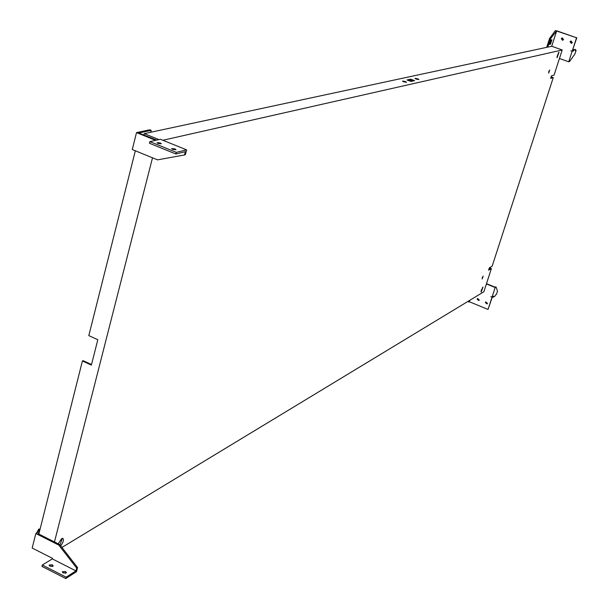 <?xml version="1.0" encoding="UTF-8"?>
<svg xmlns="http://www.w3.org/2000/svg" width="609" height="609" viewBox="0 0 609 609"><rect width="100%" height="100%" fill="white"/><g stroke="black" fill="none" stroke-linecap="round" stroke-linejoin="round"><path stroke-width="0.91" d="M468.016 301.371L468.999 302.087L468.557 301.044M470.003 300.168L468.999 302.087M492.034 297.169L493.594 296.195L493.275 297.192L495.01 296.103L495.338 295.106L496.411 294.436L497.492 291.132L496.046 286.984L495.178 287.509L492.034 297.169L490.831 296.682L492.019 297.207L488.037 309.441L469.478 301.798M496.046 286.984L494.637 286.999L486.492 283.68M493.275 297.192L492.506 296.872M61.928 547.445L483.873 291.764L486.408 283.939L495.178 287.509M487.185 303.853L485.632 302.33L485.929 301.866M487.482 303.389L487.048 303.952L485.335 302.513L485.776 301.942L487.482 303.389M478.948 300.481L477.41 298.95L477.715 298.479M479.245 300.009L478.803 300.58L477.113 299.133L477.555 298.562L479.245 300.009M492.308 297.032L488.037 309.441M551.906 39.745L550.475 44.191L549.135 44.472L550.566 40.011L551.906 39.745M550.863 39.95L549.6 43.886L550.475 44.191M550.376 38.885L556.702 30.808L551.724 46.261L547.735 47.121L550.376 38.885L549.493 38.58L555.393 30.579L556.268 30.884M546.684 47.342L549.493 38.58M555.393 30.579L576.556 37.766L556.702 30.808M573.922 49.847L573.571 50.935L572.155 51.263L568.73 61.798L569.514 61.6L574.934 53.95L576.114 50.341L575.14 50.57L575.49 49.481L573.046 49.535L572.605 50.646M573.571 50.935L572.696 50.623M575.49 49.481L573.046 49.535M576.114 50.341L575.307 50.06M162.885 140.26L562.206 49.976L559.45 58.494L568.73 61.798M570.968 50.791L572.155 51.263M570.884 50.813L572.171 51.217L576.556 37.766M576.814 37.712L572.171 51.217M572.338 42.592L570.945 40.963L570.047 41.785L571.44 43.414L572.338 42.592M571.082 40.94L570.313 41.732L571.569 43.376M563.553 39.501L562.176 37.872L561.27 38.702L562.647 40.323L563.553 39.501M562.313 37.857L561.536 38.649L562.777 40.293M562.206 49.976L551.724 46.261M149.852 141.631L176.29 152.364L186.613 149.86L160.411 139.263L149.852 141.631L149.441 143.26L175.872 153.993L185.357 151.671L184.497 154.96L157.525 159.855L132.267 149.525L136.515 132.602L149.784 129.793L151.207 130.364L150.727 132.26L547.735 47.121M156.475 140.146L138.822 132.998L151.207 130.364M143.876 135.046L144.226 133.653L150.727 132.26M155.615 140.344L136.515 132.602M158.051 143.473L161.37 143.785L160.296 142.955L156.97 142.643L158.051 143.473M172.705 149.418L176.024 149.73L174.928 148.885L171.616 148.573L172.705 149.418M176.29 152.364L175.872 153.993M184.497 154.96L185.334 154.755L186.613 149.86M39.714 530.599L38.984 530.31L38.641 531.893M39.516 529.457L38.717 529.069L36.532 533.119L38.717 529.069M65.772 578.55L66.13 577.165L42.325 565.015L41.968 566.4L65.772 578.55L76.468 571.714L77.556 567.542L59.697 544.568L38.024 533.659L39.098 533.035L38.839 534.063M42.325 565.015L52.328 558.895L52.465 558.346L32.186 548.054L35.832 533.522L39.516 531.391M66.13 577.165L75.958 570.899L76.688 568.09L58.814 545.101L35.832 533.522M52.328 564.779L53.219 565.951L50.014 566.21L49.123 565.038L52.328 564.779M49.474 565.845L52.519 566.522M65.513 571.486L66.411 572.681L63.214 572.94L62.316 571.744L65.513 571.486M62.651 572.559L65.719 573.252M52.328 558.895L75.958 570.899M58.814 545.101L59.697 544.568M76.688 568.09L77.556 567.542M481.422 289.8L481.947 290.013M481.262 290.295L481.711 290.485M481.993 289.914L481.46 289.694M403.775 81.85L406.553 82.284L405.305 81.515L402.526 81.081L403.775 81.85M416.206 79.117L418.916 79.543L417.683 78.789L414.965 78.363L416.206 79.117M407.018 79.977L410.946 81.431L414.562 80.632L410.656 79.178L407.018 79.977M408.487 80.517L410.382 80.106L412.833 81.012M410.382 80.106L410.656 79.178M483.188 276.105L482.13 279.006L483.188 276.105M549.721 70.035L548.648 73.141L549.721 70.035M489.423 267.777L491.394 268.569L488.578 270.183L489.339 267.823L492.148 266.217L553.254 77.617L550.65 78.34L551.465 75.805L554.068 75.105L559.45 58.494M489.301 267.952L490.496 268.432L488.837 269.384M551.092 76.978L552.34 77.427L550.802 77.853M551.13 76.856L553.254 77.617M483.028 287.037L481.179 292.099L483.028 287.037M559.001 52.222L557.113 57.688L559.001 52.222M60.694 545.862C63.214 542.497 63.96 540.008 62.917 538.394L61.707 538.607L58.175 543.799M156.688 140.1L145.254 135.601M158.919 139.598L144.226 133.653M91.517 364.54L83.121 360.673L82.413 360.977L39.098 533.035M135.335 150.781L88.8 335.612L97.821 339.708L91.373 365.103L82.413 360.977M54.467 541.934L152.509 157.807M486.408 283.939L491.394 268.569M59.994 544.956L62.285 538.356M556.915 57.147L558.605 52.519M481.011 291.544L482.754 287.273M548.656 72.037L549.082 70.888M482.214 277.826L482.556 276.988M38.968 531.71L39.844 530.074M39.874 529.967L39.212 530.348M38.557 531.946L38.961 530.34L39.92 529.769M39.242 529.038L40.011 529.419"/></g></svg>
